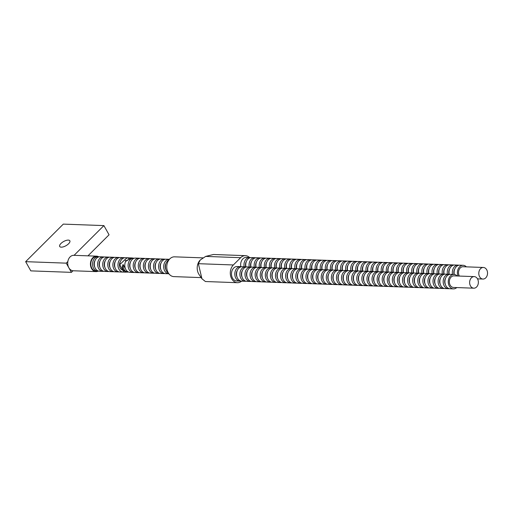 <?xml version="1.0" encoding="UTF-8"?>
<svg xmlns="http://www.w3.org/2000/svg" width="513" height="513" viewBox="0 0 513 513"><rect width="100%" height="100%" fill="white"/><g stroke="black" fill="none" stroke-linecap="round" stroke-linejoin="round"><path stroke-width="0.77" d="M68.588 243.771A5.823 2.405 -29.3 0 0 69.845 240.783A5.823 2.405 -29.3 0 0 66.113 240.443A5.823 2.405 -29.3 0 0 60.951 243.495A5.823 2.405 -29.3 0 0 59.694 246.484A5.823 2.405 -29.3 0 0 63.432 246.817A5.823 2.405 -29.3 0 0 68.588 243.771M67.838 261.553L66.241 263.15L25.65 261.668L63.304 224.117L103.895 225.598L74.077 255.333A7.733 5.829 92.1 0 0 73.821 255.327A7.733 5.829 92.1 0 0 70.095 256.91A7.733 5.829 92.1 0 0 67.838 261.553A7.733 5.829 92.1 0 0 73.006 270.761A7.733 5.829 92.1 0 0 73.256 270.774L95.982 271.608A7.733 5.829 92.1 0 0 98.092 271.165M98.618 256.744A7.733 5.829 92.1 0 0 96.547 256.154A7.733 5.829 92.1 0 0 92.815 257.738A7.733 5.829 92.1 0 0 90.679 266.26A7.733 5.829 92.1 0 0 95.982 271.608M99.137 256.846A7.233 5.451 92.1 0 0 98.259 256.718L96.527 256.654A7.233 5.451 92.1 0 0 93.039 258.135A7.233 5.451 92.1 0 0 91.038 266.106A7.233 5.451 92.1 0 0 96.002 271.108L97.733 271.172A7.233 5.451 92.1 0 0 98.618 271.108M98.259 256.718A7.233 5.451 92.1 0 0 94.777 258.199A7.233 5.451 92.1 0 0 92.77 266.17A7.233 5.451 92.1 0 0 97.733 271.172M95.014 260.559A5.258 3.969 92.1 0 0 94.777 267.106M104.216 257.026A7.233 5.451 92.1 0 0 103.344 256.904L100.016 256.782A7.233 5.451 92.1 0 0 96.534 258.263A7.233 5.451 92.1 0 0 94.527 266.234A7.233 5.451 92.1 0 0 99.49 271.236L102.818 271.358A7.233 5.451 92.1 0 0 103.697 271.294M103.344 256.904A7.233 5.451 92.1 0 0 99.855 258.385A7.233 5.451 92.1 0 0 97.855 266.35A7.233 5.451 92.1 0 0 102.818 271.358M100.099 260.745A5.258 3.969 92.1 0 0 99.862 267.292M109.301 257.212A7.233 5.451 92.1 0 0 108.423 257.09L105.101 256.968A7.233 5.451 92.1 0 0 101.612 258.449A7.233 5.451 92.1 0 0 99.612 266.414A7.233 5.451 92.1 0 0 104.575 271.422L107.897 271.544A7.233 5.451 92.1 0 0 108.782 271.48M108.423 257.09A7.233 5.451 92.1 0 0 104.941 258.571A7.233 5.451 92.1 0 0 102.933 266.536A7.233 5.451 92.1 0 0 107.897 271.544M105.178 260.925A5.258 3.969 92.1 0 0 104.941 267.478M114.38 257.398A7.233 5.451 92.1 0 0 113.508 257.276L110.18 257.154A7.233 5.451 92.1 0 0 106.698 258.635A7.233 5.451 92.1 0 0 104.69 266.6A7.233 5.451 92.1 0 0 109.654 271.608L112.982 271.73A7.233 5.451 92.1 0 0 113.86 271.666M113.508 257.276A7.233 5.451 92.1 0 0 110.019 258.757A7.233 5.451 92.1 0 0 108.019 266.722A7.233 5.451 92.1 0 0 112.982 271.73M110.263 261.111A5.258 3.969 92.1 0 0 110.026 267.658M119.465 257.584A7.233 5.451 92.1 0 0 118.586 257.455L115.265 257.34A7.233 5.451 92.1 0 0 111.776 258.821A7.233 5.451 92.1 0 0 109.776 266.786A7.233 5.451 92.1 0 0 114.739 271.794L118.061 271.909A7.233 5.451 92.1 0 0 118.945 271.852M118.586 257.455A7.233 5.451 92.1 0 0 115.104 258.943A7.233 5.451 92.1 0 0 113.097 266.907A7.233 5.451 92.1 0 0 118.061 271.909M115.342 261.297A5.258 3.969 92.1 0 0 115.104 267.844M124.544 257.77A7.233 5.451 92.1 0 0 123.671 257.641L120.343 257.52A7.233 5.451 92.1 0 0 116.861 259.007A7.233 5.451 92.1 0 0 114.854 266.972A7.233 5.451 92.1 0 0 119.818 271.973L123.146 272.095A7.233 5.451 92.1 0 0 124.024 272.037M123.671 257.641A7.233 5.451 92.1 0 0 120.183 259.129A7.233 5.451 92.1 0 0 118.182 267.093A7.233 5.451 92.1 0 0 123.146 272.095M120.427 261.483A5.258 3.969 92.1 0 0 119.664 266.728A5.258 3.969 92.1 0 0 122.742 270.069M127.211 272.14L123.806 271.973A7.233 5.451 92.1 0 0 124.903 272.159A7.233 5.451 92.1 0 0 125.159 272.166M128.391 271.973L127.333 272.127M129.629 257.956A7.233 5.451 92.1 0 0 128.75 257.827L125.428 257.706A7.233 5.451 92.1 0 0 121.94 259.193A7.233 5.451 92.1 0 0 119.715 264.682L124.954 259.649L125.839 261.22L126.487 260.893M128.75 257.827A7.233 5.451 92.1 0 0 125.268 259.315A7.233 5.451 92.1 0 0 124.954 259.649M127.955 259.86A5.258 3.969 92.1 0 0 126.147 260.88A5.258 3.969 92.1 0 0 125.839 261.22M132.085 257.949L130.507 257.892A7.233 5.451 92.1 0 0 128.481 258.328L132.085 257.949L134.226 258.251M129.045 259.328L128.481 258.328M123.806 271.973L119.715 264.682M66.241 263.15L71.41 272.358L73.006 270.761M25.65 261.668L30.818 270.877L71.41 272.358M87.967 255.84L109.057 234.8L103.895 225.598M125.57 268.972L123.056 264.496A7.24 5.457 92.1 0 0 127.359 272.166L126.153 270.018M123.056 264.496C121.44 268.459 122.876 271.011 127.359 272.166M250.562 257.635A7.233 5.451 92.1 0 0 249.69 257.507L246.362 257.385A7.233 5.451 92.1 0 0 242.88 258.866A7.233 5.451 92.1 0 0 240.841 266.664M249.69 257.507A7.233 5.451 92.1 0 0 246.202 258.988A7.233 5.451 92.1 0 0 244.162 266.773M246.445 261.348A5.258 3.969 92.1 0 0 245.759 266.837M255.647 257.821A7.233 5.451 92.1 0 0 254.769 257.693L251.447 257.571A7.233 5.451 92.1 0 0 247.959 259.052A7.233 5.451 92.1 0 0 245.919 266.85M254.769 257.693A7.233 5.451 92.1 0 0 251.287 259.174A7.233 5.451 92.1 0 0 249.241 266.959M251.524 261.534A5.258 3.969 92.1 0 0 250.838 267.023M260.726 258.001A7.233 5.451 92.1 0 0 259.854 257.879L256.526 257.757A7.233 5.451 92.1 0 0 253.044 259.238A7.233 5.451 92.1 0 0 251.004 267.036M259.854 257.879A7.233 5.451 92.1 0 0 256.365 259.36A7.233 5.451 92.1 0 0 254.326 267.145M256.609 261.72A5.258 3.969 92.1 0 0 255.923 267.209M265.811 258.186A7.233 5.451 92.1 0 0 264.932 258.065L261.611 257.943A7.233 5.451 92.1 0 0 258.122 259.424A7.233 5.451 92.1 0 0 256.083 267.222M264.932 258.065A7.233 5.451 92.1 0 0 261.45 259.546A7.233 5.451 92.1 0 0 259.405 267.331M261.688 261.899A5.258 3.969 92.1 0 0 261.002 267.395M270.89 258.372A7.233 5.451 92.1 0 0 270.018 258.251L266.689 258.129A7.233 5.451 92.1 0 0 263.207 259.61A7.233 5.451 92.1 0 0 261.168 267.408M270.018 258.251A7.233 5.451 92.1 0 0 266.529 259.732A7.233 5.451 92.1 0 0 264.49 267.517M266.773 262.085A5.258 3.969 92.1 0 0 266.087 267.581M275.975 258.558A7.233 5.451 92.1 0 0 275.096 258.43L271.775 258.315A7.233 5.451 92.1 0 0 268.286 259.796A7.233 5.451 92.1 0 0 266.247 267.594M275.096 258.43A7.233 5.451 92.1 0 0 271.614 259.918A7.233 5.451 92.1 0 0 269.569 267.703M271.852 262.271A5.258 3.969 92.1 0 0 271.165 267.767M281.053 258.744A7.233 5.451 92.1 0 0 280.181 258.616L276.853 258.494A7.233 5.451 92.1 0 0 273.371 259.982A7.233 5.451 92.1 0 0 271.332 267.78M280.181 258.616A7.233 5.451 92.1 0 0 276.693 260.104A7.233 5.451 92.1 0 0 274.654 267.889M276.937 262.457A5.258 3.969 92.1 0 0 276.25 267.946M286.139 258.93A7.233 5.451 92.1 0 0 285.26 258.802L281.938 258.68A7.233 5.451 92.1 0 0 278.45 260.168A7.233 5.451 92.1 0 0 276.411 267.966M285.26 258.802A7.233 5.451 92.1 0 0 281.778 260.29A7.233 5.451 92.1 0 0 279.732 268.075M282.015 262.643A5.258 3.969 92.1 0 0 281.329 268.132M291.217 259.116A7.233 5.451 92.1 0 0 290.345 258.988L287.017 258.866A7.233 5.451 92.1 0 0 283.535 260.354A7.233 5.451 92.1 0 0 281.496 268.152M290.345 258.988A7.233 5.451 92.1 0 0 286.857 260.476A7.233 5.451 92.1 0 0 284.818 268.261M287.1 262.829A5.258 3.969 92.1 0 0 286.414 268.318M296.302 259.302A7.233 5.451 92.1 0 0 295.424 259.174L292.102 259.052A7.233 5.451 92.1 0 0 288.614 260.54A7.233 5.451 92.1 0 0 286.575 268.337M295.424 259.174A7.233 5.451 92.1 0 0 291.942 260.655A7.233 5.451 92.1 0 0 289.896 268.446M292.179 263.015A5.258 3.969 92.1 0 0 291.493 268.504M301.381 259.488A7.233 5.451 92.1 0 0 300.509 259.36L297.181 259.238A7.233 5.451 92.1 0 0 293.699 260.719A7.233 5.451 92.1 0 0 291.66 268.523M300.509 259.36A7.233 5.451 92.1 0 0 297.021 260.841A7.233 5.451 92.1 0 0 294.981 268.632M297.264 263.201A5.258 3.969 92.1 0 0 296.578 268.69M306.466 259.674A7.233 5.451 92.1 0 0 305.588 259.546L302.266 259.424A7.233 5.451 92.1 0 0 298.778 260.905A7.233 5.451 92.1 0 0 296.738 268.703M305.588 259.546A7.233 5.451 92.1 0 0 302.106 261.027A7.233 5.451 92.1 0 0 300.06 268.818M302.343 263.387A5.258 3.969 92.1 0 0 301.657 268.876M311.545 259.86A7.233 5.451 92.1 0 0 310.673 259.732L307.351 259.61A7.233 5.451 92.1 0 0 303.863 261.091A7.233 5.451 92.1 0 0 301.824 268.889M310.673 259.732A7.233 5.451 92.1 0 0 307.184 261.213A7.233 5.451 92.1 0 0 305.145 268.998M307.428 263.573A5.258 3.969 92.1 0 0 306.742 269.062M316.63 260.046A7.233 5.451 92.1 0 0 315.751 259.918L312.43 259.796A7.233 5.451 92.1 0 0 308.941 261.277A7.233 5.451 92.1 0 0 306.902 269.075M315.751 259.918A7.233 5.451 92.1 0 0 312.27 261.399A7.233 5.451 92.1 0 0 310.224 269.184M312.507 263.759A5.258 3.969 92.1 0 0 311.821 269.248M321.709 260.226A7.233 5.451 92.1 0 0 320.837 260.104L317.515 259.982A7.233 5.451 92.1 0 0 314.027 261.463A7.233 5.451 92.1 0 0 311.987 269.261M320.837 260.104A7.233 5.451 92.1 0 0 317.348 261.585A7.233 5.451 92.1 0 0 315.309 269.37M317.592 263.939A5.258 3.969 92.1 0 0 316.906 269.434M326.794 260.412A7.233 5.451 92.1 0 0 325.915 260.29L322.594 260.168A7.233 5.451 92.1 0 0 319.105 261.649A7.233 5.451 92.1 0 0 317.066 269.447M325.915 260.29A7.233 5.451 92.1 0 0 322.433 261.771A7.233 5.451 92.1 0 0 320.388 269.556M322.671 264.124A5.258 3.969 92.1 0 0 321.984 269.62M331.873 260.598A7.233 5.451 92.1 0 0 331 260.476L327.679 260.354A7.233 5.451 92.1 0 0 324.19 261.835A7.233 5.451 92.1 0 0 322.151 269.633M331 260.476A7.233 5.451 92.1 0 0 327.512 261.957A7.233 5.451 92.1 0 0 325.473 269.742M327.756 264.31A5.258 3.969 92.1 0 0 327.07 269.806M336.958 260.784A7.233 5.451 92.1 0 0 336.079 260.655L332.757 260.54A7.233 5.451 92.1 0 0 329.269 262.021A7.233 5.451 92.1 0 0 327.23 269.819M336.079 260.655A7.233 5.451 92.1 0 0 332.597 262.143A7.233 5.451 92.1 0 0 330.552 269.928M332.834 264.496A5.258 3.969 92.1 0 0 332.148 269.992M342.036 260.97A7.233 5.451 92.1 0 0 341.164 260.841L337.843 260.719A7.233 5.451 92.1 0 0 334.354 262.207A7.233 5.451 92.1 0 0 332.315 270.005M341.164 260.841A7.233 5.451 92.1 0 0 337.676 262.329A7.233 5.451 92.1 0 0 335.637 270.114M337.92 264.682A5.258 3.969 92.1 0 0 337.233 270.171M347.121 261.155A7.233 5.451 92.1 0 0 346.243 261.027L342.921 260.905A7.233 5.451 92.1 0 0 339.433 262.393A7.233 5.451 92.1 0 0 337.394 270.191M346.243 261.027A7.233 5.451 92.1 0 0 342.761 262.515A7.233 5.451 92.1 0 0 340.715 270.3M342.998 264.868A5.258 3.969 92.1 0 0 342.312 270.357M352.2 261.341A7.233 5.451 92.1 0 0 351.328 261.213L348.006 261.091A7.233 5.451 92.1 0 0 344.518 262.579A7.233 5.451 92.1 0 0 342.479 270.377M351.328 261.213A7.233 5.451 92.1 0 0 347.84 262.701A7.233 5.451 92.1 0 0 345.8 270.486M348.083 265.054A5.258 3.969 92.1 0 0 347.397 270.543M357.285 261.527A7.233 5.451 92.1 0 0 356.407 261.399L353.085 261.277A7.233 5.451 92.1 0 0 349.597 262.765A7.233 5.451 92.1 0 0 347.558 270.563M356.407 261.399A7.233 5.451 92.1 0 0 352.925 262.88A7.233 5.451 92.1 0 0 350.879 270.672M353.162 265.24A5.258 3.969 92.1 0 0 352.476 270.729M362.364 261.713A7.233 5.451 92.1 0 0 361.492 261.585L358.17 261.463A7.233 5.451 92.1 0 0 354.682 262.945A7.233 5.451 92.1 0 0 352.643 270.749M361.492 261.585A7.233 5.451 92.1 0 0 358.003 263.066A7.233 5.451 92.1 0 0 355.964 270.858M358.247 265.426A5.258 3.969 92.1 0 0 357.561 270.915M367.449 261.899A7.233 5.451 92.1 0 0 366.571 261.771L363.249 261.649A7.233 5.451 92.1 0 0 359.76 263.131A7.233 5.451 92.1 0 0 357.721 270.928M366.571 261.771A7.233 5.451 92.1 0 0 363.089 263.252A7.233 5.451 92.1 0 0 361.043 271.044M363.326 265.612A5.258 3.969 92.1 0 0 362.64 271.101M372.528 262.085A7.233 5.451 92.1 0 0 371.656 261.957L368.334 261.835A7.233 5.451 92.1 0 0 364.846 263.316A7.233 5.451 92.1 0 0 362.806 271.114M371.656 261.957A7.233 5.451 92.1 0 0 368.167 263.438A7.233 5.451 92.1 0 0 366.128 271.223M368.411 265.798A5.258 3.969 92.1 0 0 367.725 271.287M377.613 262.271A7.233 5.451 92.1 0 0 376.734 262.143L373.413 262.021A7.233 5.451 92.1 0 0 369.924 263.502A7.233 5.451 92.1 0 0 367.885 271.3M376.734 262.143A7.233 5.451 92.1 0 0 373.252 263.624A7.233 5.451 92.1 0 0 371.207 271.409M373.49 265.984A5.258 3.969 92.1 0 0 372.804 271.473M382.692 262.451A7.233 5.451 92.1 0 0 381.819 262.329L378.498 262.207A7.233 5.451 92.1 0 0 375.009 263.688A7.233 5.451 92.1 0 0 372.97 271.486M381.819 262.329A7.233 5.451 92.1 0 0 378.331 263.81A7.233 5.451 92.1 0 0 376.292 271.595M378.575 266.164A5.258 3.969 92.1 0 0 377.889 271.659M387.777 262.637A7.233 5.451 92.1 0 0 386.898 262.515L383.577 262.393A7.233 5.451 92.1 0 0 380.088 263.874A7.233 5.451 92.1 0 0 378.049 271.672M386.898 262.515A7.233 5.451 92.1 0 0 383.416 263.996A7.233 5.451 92.1 0 0 381.371 271.781M383.653 266.35A5.258 3.969 92.1 0 0 382.967 271.845M392.862 262.823A7.233 5.451 92.1 0 0 391.983 262.701L388.662 262.579A7.233 5.451 92.1 0 0 385.173 264.06A7.233 5.451 92.1 0 0 383.134 271.858M391.983 262.701A7.233 5.451 92.1 0 0 388.495 264.182A7.233 5.451 92.1 0 0 386.456 271.967M388.739 266.536A5.258 3.969 92.1 0 0 388.052 272.031M397.941 263.009A7.233 5.451 92.1 0 0 397.062 262.88L393.74 262.765A7.233 5.451 92.1 0 0 390.252 264.246A7.233 5.451 92.1 0 0 388.213 272.044M397.062 262.88A7.233 5.451 92.1 0 0 393.58 264.368A7.233 5.451 92.1 0 0 391.534 272.153M393.817 266.722A5.258 3.969 92.1 0 0 393.131 272.211M403.026 263.195A7.233 5.451 92.1 0 0 402.147 263.066L398.825 262.945A7.233 5.451 92.1 0 0 395.337 264.432A7.233 5.451 92.1 0 0 393.298 272.23M402.147 263.066A7.233 5.451 92.1 0 0 398.659 264.554A7.233 5.451 92.1 0 0 396.62 272.339M398.902 266.907A5.258 3.969 92.1 0 0 398.216 272.397M408.104 263.381A7.233 5.451 92.1 0 0 407.226 263.252L403.904 263.131A7.233 5.451 92.1 0 0 400.416 264.618A7.233 5.451 92.1 0 0 398.377 272.416M407.226 263.252A7.233 5.451 92.1 0 0 403.744 264.74A7.233 5.451 92.1 0 0 401.698 272.525M403.981 267.093A5.258 3.969 92.1 0 0 403.295 272.583M413.189 263.567A7.233 5.451 92.1 0 0 412.311 263.438L408.989 263.316A7.233 5.451 92.1 0 0 405.501 264.804A7.233 5.451 92.1 0 0 403.462 272.602M412.311 263.438A7.233 5.451 92.1 0 0 408.823 264.926A7.233 5.451 92.1 0 0 406.783 272.711M409.066 267.279A5.258 3.969 92.1 0 0 408.38 272.769M418.268 263.753A7.233 5.451 92.1 0 0 417.396 263.624L414.068 263.502A7.233 5.451 92.1 0 0 410.58 264.99A7.233 5.451 92.1 0 0 408.54 272.788M417.396 263.624A7.233 5.451 92.1 0 0 413.908 265.106A7.233 5.451 92.1 0 0 411.862 272.897M414.145 267.465A5.258 3.969 92.1 0 0 413.459 272.954M423.353 263.939A7.233 5.451 92.1 0 0 422.475 263.81L419.153 263.688A7.233 5.451 92.1 0 0 415.665 265.17A7.233 5.451 92.1 0 0 413.625 272.974M422.475 263.81A7.233 5.451 92.1 0 0 418.986 265.292A7.233 5.451 92.1 0 0 416.947 273.083M419.23 267.651A5.258 3.969 92.1 0 0 418.544 273.14M428.432 264.124A7.233 5.451 92.1 0 0 427.56 263.996L424.232 263.874A7.233 5.451 92.1 0 0 420.743 265.356A7.233 5.451 92.1 0 0 418.704 273.153M427.56 263.996A7.233 5.451 92.1 0 0 424.071 265.478A7.233 5.451 92.1 0 0 422.026 273.269M424.315 267.837A5.258 3.969 92.1 0 0 423.623 273.326M433.517 264.31A7.233 5.451 92.1 0 0 432.639 264.182L429.317 264.06A7.233 5.451 92.1 0 0 425.828 265.542A7.233 5.451 92.1 0 0 423.789 273.339M432.639 264.182A7.233 5.451 92.1 0 0 429.15 265.663A7.233 5.451 92.1 0 0 427.111 273.448M429.394 268.023A5.258 3.969 92.1 0 0 428.708 273.512M438.596 264.496A7.233 5.451 92.1 0 0 437.724 264.368L434.396 264.246A7.233 5.451 92.1 0 0 430.907 265.728A7.233 5.451 92.1 0 0 428.868 273.525M437.724 264.368A7.233 5.451 92.1 0 0 434.235 265.849A7.233 5.451 92.1 0 0 432.19 273.634M434.479 268.209A5.258 3.969 92.1 0 0 433.786 273.698M443.681 264.676A7.233 5.451 92.1 0 0 442.802 264.554L439.481 264.432A7.233 5.451 92.1 0 0 435.992 265.914A7.233 5.451 92.1 0 0 433.953 273.711M442.802 264.554A7.233 5.451 92.1 0 0 439.314 266.035A7.233 5.451 92.1 0 0 437.275 273.82M439.558 268.389A5.258 3.969 92.1 0 0 438.871 273.884M448.76 264.862A7.233 5.451 92.1 0 0 447.887 264.74L444.559 264.618A7.233 5.451 92.1 0 0 441.071 266.1A7.233 5.451 92.1 0 0 439.032 273.897M447.887 264.74A7.233 5.451 92.1 0 0 444.399 266.221A7.233 5.451 92.1 0 0 442.353 274.006M444.643 268.575A5.258 3.969 92.1 0 0 443.95 274.07M453.845 265.048A7.233 5.451 92.1 0 0 452.966 264.926L449.644 264.804A7.233 5.451 92.1 0 0 446.156 266.285A7.233 5.451 92.1 0 0 444.117 274.083M452.966 264.926A7.233 5.451 92.1 0 0 449.478 266.407A7.233 5.451 92.1 0 0 447.439 274.192M449.721 268.761A5.258 3.969 92.1 0 0 449.035 274.256M458.923 265.234A7.233 5.451 92.1 0 0 458.051 265.106L454.723 264.99A7.233 5.451 92.1 0 0 451.235 266.471A7.233 5.451 92.1 0 0 449.196 274.269M458.051 265.106A7.233 5.451 92.1 0 0 454.563 266.593A7.233 5.451 92.1 0 0 452.517 274.378M454.807 268.947A5.258 3.969 92.1 0 0 454.114 274.436M466.336 266.85A7.233 5.451 92.1 0 0 463.13 265.292L459.808 265.17A7.233 5.451 92.1 0 0 456.32 266.657A7.233 5.451 92.1 0 0 454.281 274.455M463.13 265.292A7.233 5.451 92.1 0 0 459.642 266.779A7.233 5.451 92.1 0 0 458.038 276.02M483.374 267.472A5.797 4.367 92.1 0 0 480.578 268.658A5.797 4.367 92.1 0 0 478.975 275.045A5.797 4.367 92.1 0 0 482.951 279.053A5.797 4.367 92.1 0 0 485.747 277.866A5.797 4.367 92.1 0 0 487.35 271.48A5.797 4.367 92.1 0 0 483.374 267.472L463.079 266.728A5.797 4.367 92.1 0 0 460.283 267.921A5.797 4.367 92.1 0 0 459.353 276.065M241.405 266.773A7.233 5.451 92.1 0 0 240.526 266.645L237.205 266.523A7.233 5.451 92.1 0 0 233.716 268.004A7.233 5.451 92.1 0 0 231.716 275.975A7.233 5.451 92.1 0 0 236.679 280.977L240.001 281.098A7.233 5.451 92.1 0 0 240.886 281.034M240.526 266.645A7.233 5.451 92.1 0 0 237.038 268.126A7.233 5.451 92.1 0 0 235.037 276.097A7.233 5.451 92.1 0 0 240.001 281.098M237.282 270.486A5.258 3.969 92.1 0 0 237.044 277.033M246.484 266.952A7.233 5.451 92.1 0 0 245.612 266.831L242.283 266.709A7.233 5.451 92.1 0 0 238.801 268.19A7.233 5.451 92.1 0 0 236.794 276.161A7.233 5.451 92.1 0 0 241.758 281.162L245.079 281.284A7.233 5.451 92.1 0 0 245.964 281.22M245.612 266.831A7.233 5.451 92.1 0 0 242.123 268.312A7.233 5.451 92.1 0 0 240.122 276.276A7.233 5.451 92.1 0 0 245.079 281.284M242.367 270.665A5.258 3.969 92.1 0 0 242.123 277.219M251.569 267.138A7.233 5.451 92.1 0 0 250.69 267.017L247.369 266.895A7.233 5.451 92.1 0 0 243.88 268.376A7.233 5.451 92.1 0 0 241.879 276.34A7.233 5.451 92.1 0 0 246.843 281.348L250.164 281.47A7.233 5.451 92.1 0 0 251.049 281.406M250.69 267.017A7.233 5.451 92.1 0 0 247.202 268.498A7.233 5.451 92.1 0 0 245.201 276.462A7.233 5.451 92.1 0 0 250.164 281.47M247.446 270.851A5.258 3.969 92.1 0 0 247.208 277.405M256.647 267.324A7.233 5.451 92.1 0 0 255.775 267.202L252.447 267.081A7.233 5.451 92.1 0 0 248.965 268.562A7.233 5.451 92.1 0 0 246.958 276.526A7.233 5.451 92.1 0 0 251.921 281.534L255.243 281.656A7.233 5.451 92.1 0 0 256.128 281.592M255.775 267.202A7.233 5.451 92.1 0 0 252.287 268.684A7.233 5.451 92.1 0 0 250.286 276.648A7.233 5.451 92.1 0 0 255.243 281.656M252.531 271.037A5.258 3.969 92.1 0 0 252.287 277.584M261.733 267.51A7.233 5.451 92.1 0 0 260.854 267.382L257.532 267.267A7.233 5.451 92.1 0 0 254.044 268.748A7.233 5.451 92.1 0 0 252.043 276.712A7.233 5.451 92.1 0 0 257.007 281.72L260.328 281.836A7.233 5.451 92.1 0 0 261.213 281.778M260.854 267.382A7.233 5.451 92.1 0 0 257.366 268.87A7.233 5.451 92.1 0 0 255.365 276.834A7.233 5.451 92.1 0 0 260.328 281.836M257.609 271.223A5.258 3.969 92.1 0 0 257.372 277.77M266.811 267.696A7.233 5.451 92.1 0 0 265.939 267.568L262.611 267.446A7.233 5.451 92.1 0 0 259.129 268.934A7.233 5.451 92.1 0 0 257.122 276.898A7.233 5.451 92.1 0 0 262.085 281.9L265.407 282.022A7.233 5.451 92.1 0 0 266.292 281.964M265.939 267.568A7.233 5.451 92.1 0 0 262.451 269.056A7.233 5.451 92.1 0 0 260.45 277.02A7.233 5.451 92.1 0 0 265.407 282.022M262.694 271.409A5.258 3.969 92.1 0 0 262.451 277.956M271.896 267.882A7.233 5.451 92.1 0 0 271.018 267.754L267.696 267.632A7.233 5.451 92.1 0 0 264.208 269.12A7.233 5.451 92.1 0 0 262.207 277.084A7.233 5.451 92.1 0 0 267.17 282.086L270.492 282.208A7.233 5.451 92.1 0 0 271.377 282.15M271.018 267.754A7.233 5.451 92.1 0 0 267.536 269.242A7.233 5.451 92.1 0 0 265.529 277.206A7.233 5.451 92.1 0 0 270.492 282.208M267.773 271.595A5.258 3.969 92.1 0 0 267.536 278.142M276.975 268.068A7.233 5.451 92.1 0 0 276.103 267.94L272.775 267.818A7.233 5.451 92.1 0 0 269.293 269.306A7.233 5.451 92.1 0 0 267.286 277.27A7.233 5.451 92.1 0 0 272.249 282.272L275.577 282.394A7.233 5.451 92.1 0 0 276.456 282.33M276.103 267.94A7.233 5.451 92.1 0 0 272.615 269.428A7.233 5.451 92.1 0 0 270.614 277.392A7.233 5.451 92.1 0 0 275.577 282.394M272.858 271.781A5.258 3.969 92.1 0 0 272.615 278.328M282.06 268.254A7.233 5.451 92.1 0 0 281.182 268.126L277.86 268.004A7.233 5.451 92.1 0 0 274.372 269.492A7.233 5.451 92.1 0 0 272.371 277.456A7.233 5.451 92.1 0 0 277.334 282.458L280.656 282.58A7.233 5.451 92.1 0 0 281.541 282.516M281.182 268.126A7.233 5.451 92.1 0 0 277.7 269.607A7.233 5.451 92.1 0 0 275.693 277.578A7.233 5.451 92.1 0 0 280.656 282.58M277.937 271.967A5.258 3.969 92.1 0 0 277.7 278.514M287.139 268.44A7.233 5.451 92.1 0 0 286.267 268.312L282.939 268.19A7.233 5.451 92.1 0 0 279.457 269.671A7.233 5.451 92.1 0 0 277.45 277.642A7.233 5.451 92.1 0 0 282.413 282.644L285.741 282.766A7.233 5.451 92.1 0 0 286.62 282.701M286.267 268.312A7.233 5.451 92.1 0 0 282.778 269.793A7.233 5.451 92.1 0 0 280.778 277.764A7.233 5.451 92.1 0 0 285.741 282.766M283.022 272.153A5.258 3.969 92.1 0 0 282.778 278.7M292.224 268.626A7.233 5.451 92.1 0 0 291.346 268.498L288.024 268.376A7.233 5.451 92.1 0 0 284.535 269.857A7.233 5.451 92.1 0 0 282.535 277.828A7.233 5.451 92.1 0 0 287.498 282.83L290.82 282.952A7.233 5.451 92.1 0 0 291.705 282.887M291.346 268.498A7.233 5.451 92.1 0 0 287.864 269.979A7.233 5.451 92.1 0 0 285.856 277.95A7.233 5.451 92.1 0 0 290.82 282.952M288.101 272.339A5.258 3.969 92.1 0 0 287.864 278.886M297.303 268.812A7.233 5.451 92.1 0 0 296.431 268.684L293.103 268.562A7.233 5.451 92.1 0 0 289.621 270.043A7.233 5.451 92.1 0 0 287.613 278.014A7.233 5.451 92.1 0 0 292.577 283.016L295.905 283.138A7.233 5.451 92.1 0 0 296.783 283.073M296.431 268.684A7.233 5.451 92.1 0 0 292.942 270.165A7.233 5.451 92.1 0 0 290.942 278.136A7.233 5.451 92.1 0 0 295.905 283.138M293.186 272.525A5.258 3.969 92.1 0 0 292.949 279.072M302.388 268.998A7.233 5.451 92.1 0 0 301.509 268.87L298.188 268.748A7.233 5.451 92.1 0 0 294.699 270.229A7.233 5.451 92.1 0 0 292.699 278.2A7.233 5.451 92.1 0 0 297.662 283.202L300.984 283.323A7.233 5.451 92.1 0 0 301.868 283.259M301.509 268.87A7.233 5.451 92.1 0 0 298.027 270.351A7.233 5.451 92.1 0 0 296.02 278.322A7.233 5.451 92.1 0 0 300.984 283.323M298.265 272.711A5.258 3.969 92.1 0 0 298.027 279.258M307.467 269.178A7.233 5.451 92.1 0 0 306.594 269.056L303.266 268.934A7.233 5.451 92.1 0 0 299.784 270.415A7.233 5.451 92.1 0 0 297.777 278.386A7.233 5.451 92.1 0 0 302.741 283.388L306.069 283.509A7.233 5.451 92.1 0 0 306.947 283.445M306.594 269.056A7.233 5.451 92.1 0 0 303.106 270.537A7.233 5.451 92.1 0 0 301.105 278.501A7.233 5.451 92.1 0 0 306.069 283.509M303.35 272.89A5.258 3.969 92.1 0 0 303.112 279.444M312.552 269.363A7.233 5.451 92.1 0 0 311.673 269.242L308.351 269.12A7.233 5.451 92.1 0 0 304.863 270.601A7.233 5.451 92.1 0 0 302.862 278.565A7.233 5.451 92.1 0 0 307.826 283.574L311.147 283.695A7.233 5.451 92.1 0 0 312.032 283.631M311.673 269.242A7.233 5.451 92.1 0 0 308.191 270.723A7.233 5.451 92.1 0 0 306.184 278.687A7.233 5.451 92.1 0 0 311.147 283.695M308.428 273.076A5.258 3.969 92.1 0 0 308.191 279.63M317.63 269.549A7.233 5.451 92.1 0 0 316.758 269.428L313.43 269.306A7.233 5.451 92.1 0 0 309.948 270.787A7.233 5.451 92.1 0 0 307.941 278.751A7.233 5.451 92.1 0 0 312.904 283.76L316.232 283.881A7.233 5.451 92.1 0 0 317.111 283.817M316.758 269.428A7.233 5.451 92.1 0 0 313.27 270.909A7.233 5.451 92.1 0 0 311.269 278.873A7.233 5.451 92.1 0 0 316.232 283.881M313.514 273.262A5.258 3.969 92.1 0 0 313.276 279.809M322.715 269.735A7.233 5.451 92.1 0 0 321.837 269.607L318.515 269.492A7.233 5.451 92.1 0 0 315.027 270.973A7.233 5.451 92.1 0 0 313.026 278.937A7.233 5.451 92.1 0 0 317.989 283.945L321.311 284.061A7.233 5.451 92.1 0 0 322.196 284.003M321.837 269.607A7.233 5.451 92.1 0 0 318.355 271.095A7.233 5.451 92.1 0 0 316.348 279.059A7.233 5.451 92.1 0 0 321.311 284.061M318.592 273.448A5.258 3.969 92.1 0 0 318.355 279.995M327.794 269.921A7.233 5.451 92.1 0 0 326.922 269.793L323.594 269.671A7.233 5.451 92.1 0 0 320.112 271.159A7.233 5.451 92.1 0 0 318.105 279.123A7.233 5.451 92.1 0 0 323.068 284.125L326.396 284.247A7.233 5.451 92.1 0 0 327.275 284.189M326.922 269.793A7.233 5.451 92.1 0 0 323.434 271.281A7.233 5.451 92.1 0 0 321.433 279.245A7.233 5.451 92.1 0 0 326.396 284.247M323.677 273.634A5.258 3.969 92.1 0 0 323.44 280.181M332.879 270.107A7.233 5.451 92.1 0 0 332.001 269.979L328.679 269.857A7.233 5.451 92.1 0 0 325.191 271.345A7.233 5.451 92.1 0 0 323.19 279.309A7.233 5.451 92.1 0 0 328.153 284.311L331.475 284.433A7.233 5.451 92.1 0 0 332.36 284.375M332.001 269.979A7.233 5.451 92.1 0 0 328.519 271.467A7.233 5.451 92.1 0 0 326.512 279.431A7.233 5.451 92.1 0 0 331.475 284.433M328.756 273.82A5.258 3.969 92.1 0 0 328.519 280.367M337.958 270.293A7.233 5.451 92.1 0 0 337.086 270.165L333.758 270.043A7.233 5.451 92.1 0 0 330.276 271.531A7.233 5.451 92.1 0 0 328.269 279.495A7.233 5.451 92.1 0 0 333.232 284.497L336.56 284.619A7.233 5.451 92.1 0 0 337.439 284.555M337.086 270.165A7.233 5.451 92.1 0 0 333.597 271.653A7.233 5.451 92.1 0 0 331.597 279.617A7.233 5.451 92.1 0 0 336.56 284.619M333.841 274.006A5.258 3.969 92.1 0 0 333.604 280.553M343.043 270.479A7.233 5.451 92.1 0 0 342.165 270.351L338.843 270.229A7.233 5.451 92.1 0 0 335.355 271.717A7.233 5.451 92.1 0 0 333.354 279.681A7.233 5.451 92.1 0 0 338.317 284.683L341.639 284.805A7.233 5.451 92.1 0 0 342.524 284.741M342.165 270.351A7.233 5.451 92.1 0 0 338.683 271.832A7.233 5.451 92.1 0 0 336.675 279.803A7.233 5.451 92.1 0 0 341.639 284.805M338.92 274.192A5.258 3.969 92.1 0 0 338.683 280.739M348.122 270.665A7.233 5.451 92.1 0 0 347.25 270.537L343.922 270.415A7.233 5.451 92.1 0 0 340.44 271.896A7.233 5.451 92.1 0 0 338.433 279.867A7.233 5.451 92.1 0 0 343.396 284.869L346.724 284.991A7.233 5.451 92.1 0 0 347.602 284.927M347.25 270.537A7.233 5.451 92.1 0 0 343.761 272.018A7.233 5.451 92.1 0 0 341.761 279.989A7.233 5.451 92.1 0 0 346.724 284.991M344.005 274.378A5.258 3.969 92.1 0 0 343.768 280.925M353.207 270.851A7.233 5.451 92.1 0 0 352.328 270.723L349.007 270.601A7.233 5.451 92.1 0 0 345.518 272.082A7.233 5.451 92.1 0 0 343.518 280.053A7.233 5.451 92.1 0 0 348.481 285.055L351.803 285.177A7.233 5.451 92.1 0 0 352.688 285.113M352.328 270.723A7.233 5.451 92.1 0 0 348.846 272.204A7.233 5.451 92.1 0 0 346.839 280.175A7.233 5.451 92.1 0 0 351.803 285.177M349.084 274.564A5.258 3.969 92.1 0 0 348.846 281.111M358.286 271.037A7.233 5.451 92.1 0 0 357.414 270.909L354.085 270.787A7.233 5.451 92.1 0 0 350.603 272.268A7.233 5.451 92.1 0 0 348.596 280.239A7.233 5.451 92.1 0 0 353.56 285.241L356.888 285.363A7.233 5.451 92.1 0 0 357.766 285.299M357.414 270.909A7.233 5.451 92.1 0 0 353.925 272.39A7.233 5.451 92.1 0 0 351.924 280.361A7.233 5.451 92.1 0 0 356.888 285.363M354.169 274.75A5.258 3.969 92.1 0 0 353.932 281.297M363.371 271.223A7.233 5.451 92.1 0 0 362.492 271.095L359.171 270.973A7.233 5.451 92.1 0 0 355.682 272.454A7.233 5.451 92.1 0 0 353.681 280.425A7.233 5.451 92.1 0 0 358.645 285.427L361.966 285.549A7.233 5.451 92.1 0 0 362.851 285.484M362.492 271.095A7.233 5.451 92.1 0 0 359.01 272.576A7.233 5.451 92.1 0 0 357.003 280.547A7.233 5.451 92.1 0 0 361.966 285.549M359.247 274.936A5.258 3.969 92.1 0 0 359.01 281.483M368.449 271.403A7.233 5.451 92.1 0 0 367.577 271.281L364.249 271.159A7.233 5.451 92.1 0 0 360.767 272.64A7.233 5.451 92.1 0 0 358.76 280.611A7.233 5.451 92.1 0 0 363.723 285.613L367.051 285.735A7.233 5.451 92.1 0 0 367.93 285.67M367.577 271.281A7.233 5.451 92.1 0 0 364.089 272.762A7.233 5.451 92.1 0 0 362.088 280.726A7.233 5.451 92.1 0 0 367.051 285.735M364.333 275.115A5.258 3.969 92.1 0 0 364.095 281.669M373.535 271.589A7.233 5.451 92.1 0 0 372.656 271.467L369.334 271.345A7.233 5.451 92.1 0 0 365.846 272.826A7.233 5.451 92.1 0 0 363.845 280.791A7.233 5.451 92.1 0 0 368.809 285.799L372.13 285.921A7.233 5.451 92.1 0 0 373.015 285.856M372.656 271.467A7.233 5.451 92.1 0 0 369.174 272.948A7.233 5.451 92.1 0 0 367.167 280.912A7.233 5.451 92.1 0 0 372.13 285.921M369.411 275.301A5.258 3.969 92.1 0 0 369.174 281.855M378.613 271.775A7.233 5.451 92.1 0 0 377.741 271.653L374.413 271.531A7.233 5.451 92.1 0 0 370.931 273.012A7.233 5.451 92.1 0 0 368.924 280.977A7.233 5.451 92.1 0 0 373.887 285.985L377.215 286.107A7.233 5.451 92.1 0 0 378.094 286.042M377.741 271.653A7.233 5.451 92.1 0 0 374.253 273.134A7.233 5.451 92.1 0 0 372.252 281.098A7.233 5.451 92.1 0 0 377.215 286.107M374.496 275.487A5.258 3.969 92.1 0 0 374.259 282.035M383.698 271.961A7.233 5.451 92.1 0 0 382.82 271.832L379.498 271.717A7.233 5.451 92.1 0 0 376.01 273.198A7.233 5.451 92.1 0 0 374.009 281.162A7.233 5.451 92.1 0 0 378.972 286.171L382.294 286.286A7.233 5.451 92.1 0 0 383.179 286.228M382.82 271.832A7.233 5.451 92.1 0 0 379.338 273.32A7.233 5.451 92.1 0 0 377.331 281.284A7.233 5.451 92.1 0 0 382.294 286.286M379.575 275.673A5.258 3.969 92.1 0 0 379.338 282.221M388.777 272.147A7.233 5.451 92.1 0 0 387.905 272.018L384.583 271.896A7.233 5.451 92.1 0 0 381.095 273.384A7.233 5.451 92.1 0 0 379.088 281.348A7.233 5.451 92.1 0 0 384.051 286.35L387.379 286.472A7.233 5.451 92.1 0 0 388.258 286.414M387.905 272.018A7.233 5.451 92.1 0 0 384.417 273.506A7.233 5.451 92.1 0 0 382.416 281.47A7.233 5.451 92.1 0 0 387.379 286.472M384.66 275.859A5.258 3.969 92.1 0 0 384.423 282.406M393.862 272.332A7.233 5.451 92.1 0 0 392.984 272.204L389.662 272.082A7.233 5.451 92.1 0 0 386.174 273.57A7.233 5.451 92.1 0 0 384.173 281.534A7.233 5.451 92.1 0 0 389.136 286.536L392.458 286.658A7.233 5.451 92.1 0 0 393.343 286.6M392.984 272.204A7.233 5.451 92.1 0 0 389.502 273.692A7.233 5.451 92.1 0 0 387.495 281.656A7.233 5.451 92.1 0 0 392.458 286.658M389.739 276.045A5.258 3.969 92.1 0 0 389.502 282.592M398.941 272.518A7.233 5.451 92.1 0 0 398.069 272.39L394.747 272.268A7.233 5.451 92.1 0 0 391.259 273.756A7.233 5.451 92.1 0 0 389.252 281.72A7.233 5.451 92.1 0 0 394.215 286.722L397.543 286.844A7.233 5.451 92.1 0 0 398.421 286.78M398.069 272.39A7.233 5.451 92.1 0 0 394.58 273.878A7.233 5.451 92.1 0 0 392.58 281.842A7.233 5.451 92.1 0 0 397.543 286.844M394.824 276.231A5.258 3.969 92.1 0 0 394.587 282.778M404.026 272.704A7.233 5.451 92.1 0 0 403.147 272.576L399.826 272.454A7.233 5.451 92.1 0 0 396.337 273.942A7.233 5.451 92.1 0 0 394.337 281.906A7.233 5.451 92.1 0 0 399.3 286.908L402.622 287.03A7.233 5.451 92.1 0 0 403.507 286.966M403.147 272.576A7.233 5.451 92.1 0 0 399.665 274.057A7.233 5.451 92.1 0 0 397.658 282.028A7.233 5.451 92.1 0 0 402.622 287.03M399.903 276.417A5.258 3.969 92.1 0 0 399.665 282.964M409.105 272.89A7.233 5.451 92.1 0 0 408.233 272.762L404.911 272.64A7.233 5.451 92.1 0 0 401.423 274.122A7.233 5.451 92.1 0 0 399.422 282.092A7.233 5.451 92.1 0 0 404.379 287.094L407.707 287.216A7.233 5.451 92.1 0 0 408.585 287.152M408.233 272.762A7.233 5.451 92.1 0 0 404.744 274.243A7.233 5.451 92.1 0 0 402.743 282.214A7.233 5.451 92.1 0 0 407.707 287.216M404.988 276.603A5.258 3.969 92.1 0 0 404.751 283.15M414.19 273.076A7.233 5.451 92.1 0 0 413.311 272.948L409.99 272.826A7.233 5.451 92.1 0 0 406.501 274.308A7.233 5.451 92.1 0 0 404.5 282.278A7.233 5.451 92.1 0 0 409.464 287.28L412.785 287.402A7.233 5.451 92.1 0 0 413.67 287.338M413.311 272.948A7.233 5.451 92.1 0 0 409.829 274.429A7.233 5.451 92.1 0 0 407.822 282.4A7.233 5.451 92.1 0 0 412.785 287.402M410.067 276.789A5.258 3.969 92.1 0 0 409.829 283.336M419.268 273.262A7.233 5.451 92.1 0 0 418.396 273.134L415.075 273.012A7.233 5.451 92.1 0 0 411.586 274.493A7.233 5.451 92.1 0 0 409.586 282.464A7.233 5.451 92.1 0 0 414.542 287.466L417.871 287.588A7.233 5.451 92.1 0 0 418.749 287.524M418.396 273.134A7.233 5.451 92.1 0 0 414.908 274.615A7.233 5.451 92.1 0 0 412.907 282.586A7.233 5.451 92.1 0 0 417.871 287.588M415.152 276.975A5.258 3.969 92.1 0 0 414.914 283.522M424.354 273.448A7.233 5.451 92.1 0 0 423.475 273.32L420.153 273.198A7.233 5.451 92.1 0 0 416.665 274.679A7.233 5.451 92.1 0 0 414.664 282.65A7.233 5.451 92.1 0 0 419.628 287.652L422.949 287.774A7.233 5.451 92.1 0 0 423.834 287.71M423.475 273.32A7.233 5.451 92.1 0 0 419.993 274.801A7.233 5.451 92.1 0 0 417.986 282.772A7.233 5.451 92.1 0 0 422.949 287.774M420.23 277.161A5.258 3.969 92.1 0 0 419.993 283.708M429.432 273.628A7.233 5.451 92.1 0 0 428.56 273.506L425.239 273.384A7.233 5.451 92.1 0 0 421.75 274.865A7.233 5.451 92.1 0 0 419.749 282.836A7.233 5.451 92.1 0 0 424.706 287.838L428.034 287.96A7.233 5.451 92.1 0 0 428.913 287.896M428.56 273.506A7.233 5.451 92.1 0 0 425.072 274.987A7.233 5.451 92.1 0 0 423.071 282.952A7.233 5.451 92.1 0 0 428.034 287.96M425.315 277.341A5.258 3.969 92.1 0 0 425.078 283.894M434.517 273.814A7.233 5.451 92.1 0 0 433.639 273.692L430.317 273.57A7.233 5.451 92.1 0 0 426.829 275.051A7.233 5.451 92.1 0 0 424.828 283.016A7.233 5.451 92.1 0 0 429.791 288.024L433.113 288.146A7.233 5.451 92.1 0 0 433.998 288.082M433.639 273.692A7.233 5.451 92.1 0 0 430.157 275.173A7.233 5.451 92.1 0 0 428.15 283.138A7.233 5.451 92.1 0 0 433.113 288.146M430.394 277.527A5.258 3.969 92.1 0 0 430.157 284.08M439.596 274A7.233 5.451 92.1 0 0 438.724 273.871L435.402 273.756A7.233 5.451 92.1 0 0 431.914 275.237A7.233 5.451 92.1 0 0 429.913 283.202A7.233 5.451 92.1 0 0 434.87 288.21L438.198 288.332A7.233 5.451 92.1 0 0 439.077 288.268M438.724 273.871A7.233 5.451 92.1 0 0 435.236 275.359A7.233 5.451 92.1 0 0 433.235 283.323A7.233 5.451 92.1 0 0 438.198 288.332M435.479 277.713A5.258 3.969 92.1 0 0 435.242 284.26M444.681 274.186A7.233 5.451 92.1 0 0 443.803 274.057L440.481 273.936A7.233 5.451 92.1 0 0 436.993 275.423A7.233 5.451 92.1 0 0 434.992 283.388A7.233 5.451 92.1 0 0 439.955 288.396L443.277 288.511A7.233 5.451 92.1 0 0 444.162 288.453M443.803 274.057A7.233 5.451 92.1 0 0 440.321 275.545A7.233 5.451 92.1 0 0 438.314 283.509A7.233 5.451 92.1 0 0 443.277 288.511M440.558 277.899A5.258 3.969 92.1 0 0 440.321 284.446M449.76 274.372A7.233 5.451 92.1 0 0 448.888 274.243L445.566 274.122A7.233 5.451 92.1 0 0 442.078 275.609A7.233 5.451 92.1 0 0 440.077 283.574A7.233 5.451 92.1 0 0 445.034 288.575L448.362 288.697A7.233 5.451 92.1 0 0 449.241 288.639M448.888 274.243A7.233 5.451 92.1 0 0 445.399 275.731A7.233 5.451 92.1 0 0 443.399 283.695A7.233 5.451 92.1 0 0 448.362 288.697M445.643 278.084A5.258 3.969 92.1 0 0 445.406 284.632M457.179 275.988A7.233 5.451 92.1 0 0 453.967 274.429L450.645 274.308A7.233 5.451 92.1 0 0 447.156 275.795A7.233 5.451 92.1 0 0 445.156 283.76A7.233 5.451 92.1 0 0 450.119 288.761L453.441 288.883A7.233 5.451 92.1 0 0 456.756 287.569M453.967 274.429A7.233 5.451 92.1 0 0 450.485 275.917A7.233 5.451 92.1 0 0 448.477 283.881A7.233 5.451 92.1 0 0 453.441 288.883M474.211 276.61L453.915 275.866A5.797 4.367 92.1 0 0 451.126 277.058A5.797 4.367 92.1 0 0 449.516 283.439A5.797 4.367 92.1 0 0 453.492 287.447L473.788 288.191A5.797 4.367 92.1 0 0 476.583 286.998A5.797 4.367 92.1 0 0 478.187 280.617A5.797 4.367 92.1 0 0 474.211 276.61A5.797 4.367 92.1 0 0 471.421 277.796A5.797 4.367 92.1 0 0 469.812 284.183A5.797 4.367 92.1 0 0 473.788 288.191M132.437 259.251L131.95 258.379A7.24 5.457 92.1 0 0 130.347 259.495A7.24 5.457 92.1 0 0 128.34 267.465A7.24 5.457 92.1 0 0 133.309 272.474A7.24 5.457 92.1 0 0 134.188 272.409M131.95 258.379L128.801 259.437L125.602 261.444A7.24 5.457 92.1 0 0 129.981 272.352L133.309 272.474M130.578 261.874A5.258 3.969 92.1 0 0 130.34 268.382M139.792 258.321A7.24 5.457 92.1 0 0 138.914 258.193L135.592 258.071A7.24 5.457 92.1 0 0 132.104 259.559A7.24 5.457 92.1 0 0 130.097 267.529A7.24 5.457 92.1 0 0 135.066 272.538L138.388 272.659A7.24 5.457 92.1 0 0 139.273 272.595M138.914 258.193A7.24 5.457 92.1 0 0 135.426 259.681A7.24 5.457 92.1 0 0 133.425 267.651A7.24 5.457 92.1 0 0 138.388 272.659M135.656 262.06A5.258 3.969 92.1 0 0 135.419 268.568M144.871 258.507A7.24 5.457 92.1 0 0 143.999 258.379L140.677 258.257A7.24 5.457 92.1 0 0 137.183 259.745A7.24 5.457 92.1 0 0 135.182 267.715A7.24 5.457 92.1 0 0 140.145 272.724L143.473 272.845A7.24 5.457 92.1 0 0 144.352 272.781M143.999 258.379A7.24 5.457 92.1 0 0 140.511 259.867A7.24 5.457 92.1 0 0 138.504 267.837A7.24 5.457 92.1 0 0 143.473 272.845M140.742 262.246A5.258 3.969 92.1 0 0 140.504 268.754M149.956 258.693A7.24 5.457 92.1 0 0 149.078 258.565L145.756 258.443A7.24 5.457 92.1 0 0 142.268 259.931A7.24 5.457 92.1 0 0 140.261 267.901A7.24 5.457 92.1 0 0 145.23 272.91L148.552 273.031A7.24 5.457 92.1 0 0 149.437 272.967M149.078 258.565A7.24 5.457 92.1 0 0 145.589 260.053A7.24 5.457 92.1 0 0 143.589 268.023A7.24 5.457 92.1 0 0 148.552 273.031M145.82 262.432A5.258 3.969 92.1 0 0 145.583 268.94M155.035 258.879A7.24 5.457 92.1 0 0 154.163 258.751L150.841 258.629A7.24 5.457 92.1 0 0 147.346 260.117A7.24 5.457 92.1 0 0 145.346 268.087A7.24 5.457 92.1 0 0 150.309 273.096L153.637 273.217A7.24 5.457 92.1 0 0 154.516 273.153M154.163 258.751A7.24 5.457 92.1 0 0 150.675 260.238A7.24 5.457 92.1 0 0 148.667 268.209A7.24 5.457 92.1 0 0 153.637 273.217M150.905 262.618A5.258 3.969 92.1 0 0 150.668 269.126M160.12 259.065A7.24 5.457 92.1 0 0 159.242 258.937L155.92 258.815A7.24 5.457 92.1 0 0 152.432 260.303A7.24 5.457 92.1 0 0 150.424 268.273A7.24 5.457 92.1 0 0 155.394 273.282L158.716 273.403A7.24 5.457 92.1 0 0 159.601 273.339M159.242 258.937A7.24 5.457 92.1 0 0 155.753 260.424A7.24 5.457 92.1 0 0 153.753 268.395A7.24 5.457 92.1 0 0 158.716 273.403M155.984 262.797A5.258 3.969 92.1 0 0 155.747 269.312M165.199 259.251A7.24 5.457 92.1 0 0 164.327 259.123L161.005 259.001A7.24 5.457 92.1 0 0 157.51 260.489A7.24 5.457 92.1 0 0 155.51 268.459A7.24 5.457 92.1 0 0 160.473 273.467L163.801 273.583A7.24 5.457 92.1 0 0 164.679 273.525M164.327 259.123A7.24 5.457 92.1 0 0 160.838 260.604A7.24 5.457 92.1 0 0 158.831 268.581A7.24 5.457 92.1 0 0 163.801 273.583M161.069 262.983A5.258 3.969 92.1 0 0 160.832 269.498M162.595 260.668A7.24 5.457 92.1 0 0 160.588 268.645A7.24 5.457 92.1 0 0 165.558 273.647L168.873 273.769A7.24 5.457 92.1 0 1 163.916 268.761A7.24 5.457 92.1 0 1 165.917 260.79A7.24 5.457 92.1 0 1 169.405 259.309L166.084 259.187A7.24 5.457 92.1 0 0 162.595 260.668M166.154 263.169A5.258 3.969 92.1 0 0 165.911 269.684M168.912 259.924A7.24 5.457 92.1 0 0 167.674 260.854A7.24 5.457 92.1 0 0 168.431 273.121M203.033 257.872L174.587 256.833A9.894 7.464 92.1 0 0 169.816 258.866A9.894 7.464 92.1 0 0 167.078 269.767A9.894 7.464 92.1 0 0 173.869 276.616L201.154 277.61M199.615 260.7A9.894 7.464 92.1 0 0 199.57 260.751A9.894 7.464 92.1 0 0 199.07 274.532L201.942 278.777L205.418 281.528L237.397 282.695A9.888 7.458 -87.9 0 1 230.613 275.853A9.888 7.458 -87.9 0 1 233.351 264.964L240.648 257.686A9.888 7.458 -87.9 0 1 245.413 255.66A9.888 7.458 -87.9 0 1 249.517 257.5M241.629 281.156A9.888 7.458 -87.9 0 1 237.397 282.695M245.413 255.66L213.434 254.493L205.655 256.41L200.262 259.982L198.364 263.688L201.942 278.777M199.999 260.251L199.57 260.751M233.351 264.964L198.364 263.688M240.648 257.686L205.655 256.41M124.903 272.159L125.582 272.185M73.821 255.327L96.547 256.154M477.513 278.854L482.951 279.053"/></g></svg>
